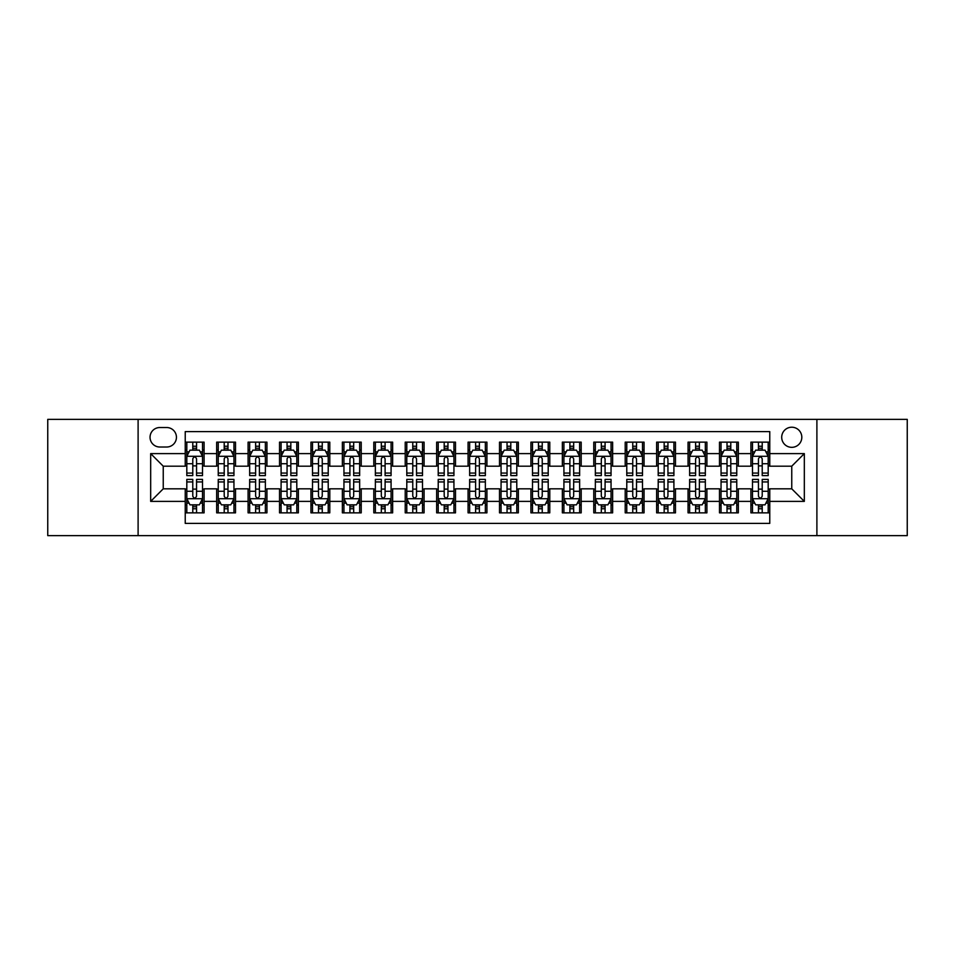 <?xml version="1.0" encoding="UTF-8"?>
<svg xmlns="http://www.w3.org/2000/svg" width="955" height="955" viewBox="0 0 955 955"><rect width="100%" height="100%" fill="white"/><g stroke="black" fill="none" stroke-linecap="round" stroke-linejoin="round"><path stroke-width="1.43" d="M791.755 427.219A10.051 10.051 0 0 0 781.703 437.271A10.051 10.051 0 0 0 791.755 447.334A10.051 10.051 0 0 0 801.818 437.271A10.051 10.051 0 0 0 791.755 427.219M816.895 535.636L907.25 535.636L907.25 419.364L816.895 419.364L816.895 535.636L138.105 535.636L138.105 419.364L47.75 419.364L47.75 535.636L138.105 535.636M769.766 442.141L750.905 442.141L750.905 453.613L738.334 453.613L738.334 466.183L750.905 466.183L750.905 453.613M738.334 453.613L738.334 442.141L719.485 442.141L719.485 453.613L706.915 453.613L706.915 466.183L719.485 466.183L719.485 453.613M706.915 453.613L706.915 442.141L688.054 442.141L688.054 453.613L675.483 453.613L675.483 466.183L688.054 466.183L688.054 453.613M675.483 453.613L675.483 442.141L656.622 442.141L656.622 453.613L644.052 453.613L644.052 466.183L656.622 466.183L656.622 453.613M644.052 453.613L644.052 442.141L625.203 442.141L625.203 453.613L612.633 453.613L612.633 466.183L625.203 466.183L625.203 453.613M612.633 453.613L612.633 442.141L593.771 442.141L593.771 453.613L581.201 453.613L581.201 466.183L593.771 466.183L593.771 453.613M581.201 453.613L581.201 442.141L562.352 442.141L562.352 453.613L549.782 453.613L549.782 466.183L562.352 466.183L562.352 453.613M549.782 453.613L549.782 442.141L530.92 442.141L530.92 453.613L518.35 453.613L518.35 466.183L530.92 466.183L530.92 453.613M518.35 453.613L518.35 442.141L499.501 442.141L499.501 453.613L486.931 453.613L486.931 466.183L499.501 466.183L499.501 453.613M486.931 453.613L486.931 442.141L468.069 442.141L468.069 453.613L455.499 453.613L455.499 466.183L468.069 466.183L468.069 453.613M455.499 453.613L455.499 442.141L436.65 442.141L436.65 453.613L424.08 453.613L424.08 466.183L436.65 466.183L436.65 453.613M424.08 453.613L424.08 442.141L405.218 442.141L405.218 453.613L392.648 453.613L392.648 466.183L405.218 466.183L405.218 453.613M392.648 453.613L392.648 442.141L373.799 442.141L373.799 453.613L361.229 453.613L361.229 466.183L373.799 466.183L373.799 453.613M361.229 453.613L361.229 442.141L342.368 442.141L342.368 453.613L329.797 453.613L329.797 466.183L342.368 466.183L342.368 453.613M329.797 453.613L329.797 442.141L310.948 442.141L310.948 453.613L298.378 453.613L298.378 466.183L310.948 466.183L310.948 453.613M298.378 453.613L298.378 442.141L279.517 442.141L279.517 453.613L266.946 453.613L266.946 466.183L279.517 466.183L279.517 453.613M266.946 453.613L266.946 442.141L248.085 442.141L248.085 453.613L235.515 453.613L235.515 466.183L248.085 466.183L248.085 453.613M235.515 453.613L235.515 442.141L216.666 442.141L216.666 466.183L204.095 466.183L204.095 442.141L185.234 442.141M185.234 512.859L204.095 512.859L204.095 488.817L216.666 488.817L216.666 512.859L235.515 512.859L235.515 488.817L248.085 488.817L248.085 501.387L235.515 501.387M248.085 501.387L248.085 512.859L266.946 512.859L266.946 488.817L279.517 488.817L279.517 501.387L266.946 501.387M279.517 501.387L279.517 512.859L298.378 512.859L298.378 488.817L310.948 488.817L310.948 501.387L298.378 501.387M310.948 501.387L310.948 512.859L329.797 512.859L329.797 488.817L342.368 488.817L342.368 501.387L329.797 501.387M342.368 501.387L342.368 512.859L361.229 512.859L361.229 488.817L373.799 488.817L373.799 501.387L361.229 501.387M373.799 501.387L373.799 512.859L392.648 512.859L392.648 488.817L405.218 488.817L405.218 501.387L392.648 501.387M405.218 501.387L405.218 512.859L424.08 512.859L424.08 488.817L436.65 488.817L436.65 501.387L424.08 501.387M436.65 501.387L436.65 512.859L455.499 512.859L455.499 488.817L468.069 488.817L468.069 501.387L455.499 501.387M468.069 501.387L468.069 512.859L486.931 512.859L486.931 488.817L499.501 488.817L499.501 501.387L486.931 501.387M499.501 501.387L499.501 512.859L518.35 512.859L518.35 488.817L530.92 488.817L530.92 501.387L518.35 501.387M530.92 501.387L530.92 512.859L549.782 512.859L549.782 488.817L562.352 488.817L562.352 501.387L549.782 501.387M562.352 501.387L562.352 512.859L581.201 512.859L581.201 488.817L593.771 488.817L593.771 501.387L581.201 501.387M593.771 501.387L593.771 512.859L612.633 512.859L612.633 488.817L625.203 488.817L625.203 501.387L612.633 501.387M625.203 501.387L625.203 512.859L644.052 512.859L644.052 488.817L656.622 488.817L656.622 501.387L644.052 501.387M656.622 501.387L656.622 512.859L675.483 512.859L675.483 488.817L688.054 488.817L688.054 501.387L675.483 501.387M688.054 501.387L688.054 512.859L706.915 512.859L706.915 488.817L719.485 488.817L719.485 501.387L706.915 501.387M719.485 501.387L719.485 512.859L738.334 512.859L738.334 488.817L750.905 488.817L750.905 501.387L738.334 501.387M159.783 447.012L166.695 447.012A9.741 9.741 0 0 0 176.436 437.271A9.741 9.741 0 0 0 166.695 427.53L159.783 427.53A9.741 9.741 0 0 0 150.042 437.271A9.741 9.741 0 0 0 159.783 447.012M816.895 419.364L138.105 419.364M769.766 453.613L769.766 431.612L185.234 431.612L185.234 466.183L163.245 466.183L163.245 488.817L185.234 488.817L185.234 523.388L769.766 523.388L769.766 488.817L791.755 488.817L791.755 466.183L769.766 466.183L769.766 453.613L804.325 453.613L804.325 501.387L769.766 501.387M185.234 501.387L150.675 501.387L150.675 453.613L185.234 453.613M750.905 501.387L750.905 512.859L769.766 512.859M185.234 450.008L186.81 450.008M192.779 450.008L196.551 450.008M202.52 450.008L204.095 450.008M185.234 465.873L186.81 465.873M192.779 465.873L196.551 465.873M202.52 465.873L204.095 465.873M185.234 489.127L186.81 489.127M192.779 489.127L196.551 489.127M202.52 489.127L204.095 489.127M185.234 504.992L186.81 504.992M192.779 504.992L196.551 504.992M202.52 504.992L204.095 504.992M216.666 465.873L218.241 465.873M224.21 465.873L227.982 465.873M233.951 465.873L235.515 465.873M216.666 450.008L218.241 450.008M224.21 450.008L227.982 450.008M233.951 450.008L235.515 450.008M216.666 489.127L218.241 489.127M224.21 489.127L227.982 489.127M233.951 489.127L235.515 489.127M216.666 504.992L218.241 504.992M224.21 504.992L227.982 504.992M233.951 504.992L235.515 504.992M248.085 489.127L249.661 489.127M255.63 489.127L259.402 489.127M265.371 489.127L266.946 489.127M248.085 504.992L249.661 504.992M255.63 504.992L259.402 504.992M265.371 504.992L266.946 504.992M248.085 450.008L249.661 450.008M255.63 450.008L259.402 450.008M265.371 450.008L266.946 450.008M248.085 465.873L249.661 465.873M255.63 465.873L259.402 465.873M265.371 465.873L266.946 465.873M279.517 489.127L281.092 489.127M287.061 489.127L290.833 489.127M296.802 489.127L298.378 489.127M279.517 504.992L281.092 504.992M287.061 504.992L290.833 504.992M296.802 504.992L298.378 504.992M279.517 450.008L281.092 450.008M287.061 450.008L290.833 450.008M296.802 450.008L298.378 450.008M279.517 465.873L281.092 465.873M287.061 465.873L290.833 465.873M296.802 465.873L298.378 465.873M310.948 489.127L312.512 489.127M318.481 489.127L322.253 489.127M328.222 489.127L329.797 489.127M310.948 504.992L312.512 504.992M318.481 504.992L322.253 504.992M328.222 504.992L329.797 504.992M310.948 450.008L312.512 450.008M318.481 450.008L322.253 450.008M328.222 450.008L329.797 450.008M310.948 465.873L312.512 465.873M318.481 465.873L322.253 465.873M328.222 465.873L329.797 465.873M342.368 489.127L343.943 489.127M349.912 489.127L353.684 489.127M359.653 489.127L361.229 489.127M342.368 504.992L343.943 504.992M349.912 504.992L353.684 504.992M359.653 504.992L361.229 504.992M342.368 450.008L343.943 450.008M349.912 450.008L353.684 450.008M359.653 450.008L361.229 450.008M342.368 465.873L343.943 465.873M349.912 465.873L353.684 465.873M359.653 465.873L361.229 465.873M373.799 489.127L375.363 489.127M381.332 489.127L385.104 489.127M391.084 489.127L392.648 489.127M373.799 504.992L375.363 504.992M381.332 504.992L385.104 504.992M391.084 504.992L392.648 504.992M373.799 450.008L375.363 450.008M381.332 450.008L385.104 450.008M391.084 450.008L392.648 450.008M373.799 465.873L375.363 465.873M381.332 465.873L385.104 465.873M391.084 465.873L392.648 465.873M405.218 489.127L406.794 489.127M412.763 489.127L416.535 489.127M422.504 489.127L424.08 489.127M405.218 504.992L406.794 504.992M412.763 504.992L416.535 504.992M422.504 504.992L424.08 504.992M405.218 450.008L406.794 450.008M412.763 450.008L416.535 450.008M422.504 450.008L424.08 450.008M405.218 465.873L406.794 465.873M412.763 465.873L416.535 465.873M422.504 465.873L424.08 465.873M436.65 489.127L438.214 489.127M444.194 489.127L447.955 489.127M453.935 489.127L455.499 489.127M436.65 504.992L438.214 504.992M444.194 504.992L447.955 504.992M453.935 504.992L455.499 504.992M436.65 450.008L438.214 450.008M444.194 450.008L447.955 450.008M453.935 450.008L455.499 450.008M436.65 465.873L438.214 465.873M444.194 465.873L447.955 465.873M453.935 465.873L455.499 465.873M468.069 489.127L469.645 489.127M475.614 489.127L479.386 489.127M485.355 489.127L486.931 489.127M468.069 504.992L469.645 504.992M475.614 504.992L479.386 504.992M485.355 504.992L486.931 504.992M468.069 450.008L469.645 450.008M475.614 450.008L479.386 450.008M485.355 450.008L486.931 450.008M468.069 465.873L469.645 465.873M475.614 465.873L479.386 465.873M485.355 465.873L486.931 465.873M499.501 489.127L501.065 489.127M507.045 489.127L510.806 489.127M516.786 489.127L518.35 489.127M499.501 504.992L501.065 504.992M507.045 504.992L510.806 504.992M516.786 504.992L518.35 504.992M499.501 450.008L501.065 450.008M507.045 450.008L510.806 450.008M516.786 450.008L518.35 450.008M499.501 465.873L501.065 465.873M507.045 465.873L510.806 465.873M516.786 465.873L518.35 465.873M530.92 489.127L532.496 489.127M538.465 489.127L542.237 489.127M548.206 489.127L549.782 489.127M530.92 504.992L532.496 504.992M538.465 504.992L542.237 504.992M548.206 504.992L549.782 504.992M530.92 450.008L532.496 450.008M538.465 450.008L542.237 450.008M548.206 450.008L549.782 450.008M530.92 465.873L532.496 465.873M538.465 465.873L542.237 465.873M548.206 465.873L549.782 465.873M562.352 489.127L563.916 489.127M569.896 489.127L573.668 489.127M579.637 489.127L581.201 489.127M562.352 504.992L563.916 504.992M569.896 504.992L573.668 504.992M579.637 504.992L581.201 504.992M562.352 450.008L563.916 450.008M569.896 450.008L573.668 450.008M579.637 450.008L581.201 450.008M562.352 465.873L563.916 465.873M569.896 465.873L573.668 465.873M579.637 465.873L581.201 465.873M593.771 489.127L595.347 489.127M601.316 489.127L605.088 489.127M611.057 489.127L612.633 489.127M593.771 504.992L595.347 504.992M601.316 504.992L605.088 504.992M611.057 504.992L612.633 504.992M593.771 450.008L595.347 450.008M601.316 450.008L605.088 450.008M611.057 450.008L612.633 450.008M593.771 465.873L595.347 465.873M601.316 465.873L605.088 465.873M611.057 465.873L612.633 465.873M625.203 489.127L626.778 489.127M632.747 489.127L636.519 489.127M642.488 489.127L644.052 489.127M625.203 504.992L626.778 504.992M632.747 504.992L636.519 504.992M642.488 504.992L644.052 504.992M625.203 450.008L626.778 450.008M632.747 450.008L636.519 450.008M642.488 450.008L644.052 450.008M625.203 465.873L626.778 465.873M632.747 465.873L636.519 465.873M642.488 465.873L644.052 465.873M656.622 489.127L658.198 489.127M664.167 489.127L667.939 489.127M673.908 489.127L675.483 489.127M656.622 504.992L658.198 504.992M664.167 504.992L667.939 504.992M673.908 504.992L675.483 504.992M656.622 450.008L658.198 450.008M664.167 450.008L667.939 450.008M673.908 450.008L675.483 450.008M656.622 465.873L658.198 465.873M664.167 465.873L667.939 465.873M673.908 465.873L675.483 465.873M688.054 489.127L689.629 489.127M695.598 489.127L699.37 489.127M705.339 489.127L706.915 489.127M688.054 504.992L689.629 504.992M695.598 504.992L699.37 504.992M705.339 504.992L706.915 504.992M688.054 450.008L689.629 450.008M695.598 450.008L699.37 450.008M705.339 450.008L706.915 450.008M688.054 465.873L689.629 465.873M695.598 465.873L699.37 465.873M705.339 465.873L706.915 465.873M719.485 489.127L721.049 489.127M727.018 489.127L730.79 489.127M736.759 489.127L738.334 489.127M719.485 504.992L721.049 504.992M727.018 504.992L730.79 504.992M736.759 504.992L738.334 504.992M719.485 450.008L721.049 450.008M727.018 450.008L730.79 450.008M736.759 450.008L738.334 450.008M719.485 465.873L721.049 465.873M727.018 465.873L730.79 465.873M736.759 465.873L738.334 465.873M750.905 489.127L752.48 489.127M758.449 489.127L762.221 489.127M768.19 489.127L769.766 489.127M750.905 504.992L752.48 504.992M758.449 504.992L762.221 504.992M768.19 504.992L769.766 504.992M750.905 450.008L752.48 450.008M758.449 450.008L762.221 450.008M768.19 450.008L769.766 450.008M750.905 465.873L752.48 465.873M758.449 465.873L762.221 465.873M768.19 465.873L769.766 465.873M163.245 466.183L150.675 453.613M163.245 488.817L150.675 501.387M804.325 453.613L791.755 466.183M804.325 501.387L791.755 488.817M196.551 446.236L192.779 446.236M202.52 473.059L196.551 473.059L196.551 475.614L202.52 475.614L202.52 456.442L199.38 450.163L189.95 450.163L186.81 456.442L186.81 475.614L192.779 475.614L192.779 473.059L186.81 473.059M186.81 456.442L186.81 442.141M202.52 456.442L202.52 442.141M192.779 450.163L192.779 442.141M196.551 442.141L196.551 450.163M196.551 473.059L196.551 458.806C195.298 456.383 194.044 456.383 192.779 458.806L192.779 473.059M192.779 508.764L196.551 508.764M186.81 481.941L192.779 481.941L192.779 479.386L186.81 479.386L186.81 498.558L189.95 504.837L199.38 504.837L202.52 498.558L202.52 479.386L196.551 479.386L196.551 481.941L202.52 481.941M202.52 498.558L202.52 512.859M186.81 498.558L186.81 512.859M196.551 504.837L196.551 512.859M192.779 512.859L192.779 504.837M192.779 481.941L192.779 496.194C194.032 498.617 195.298 498.617 196.551 496.194L196.551 481.941M227.982 446.236L224.21 446.236M233.951 473.059L227.982 473.059L227.982 475.614L233.951 475.614L233.951 456.442L230.812 450.163L221.381 450.163L218.241 456.442L218.241 475.614L224.21 475.614L224.21 473.059L218.241 473.059M218.241 456.442L218.241 442.141M233.951 456.442L233.951 442.141M224.21 450.163L224.21 442.141M227.982 442.141L227.982 450.163M227.982 473.059L227.982 458.806C226.717 456.383 225.464 456.383 224.21 458.806L224.21 473.059M259.402 446.236L255.63 446.236M265.371 473.059L259.402 473.059L259.402 475.614L265.371 475.614L265.371 456.442L262.231 450.163L252.8 450.163L249.661 456.442L249.661 475.614L255.63 475.614L255.63 473.059L249.661 473.059M249.661 456.442L249.661 442.141M265.371 456.442L265.371 442.141M255.63 450.163L255.63 442.141M259.402 442.141L259.402 450.163M259.402 473.059L259.402 458.806C258.148 456.383 256.895 456.383 255.63 458.806L255.63 473.059M290.833 446.236L287.061 446.236M296.802 473.059L290.833 473.059L290.833 475.614L296.802 475.614L296.802 456.442L293.663 450.163L284.232 450.163L281.092 456.442L281.092 475.614L287.061 475.614L287.061 473.059L281.092 473.059M281.092 456.442L281.092 442.141M296.802 456.442L296.802 442.141M287.061 450.163L287.061 442.141M290.833 442.141L290.833 450.163M290.833 473.059L290.833 458.806C289.58 456.383 288.315 456.383 287.061 458.806L287.061 473.059M322.253 446.236L318.481 446.236M328.222 473.059L322.253 473.059L322.253 475.614L328.222 475.614L328.222 456.442L325.082 450.163L315.651 450.163L312.512 456.442L312.512 475.614L318.481 475.614L318.481 473.059L312.512 473.059M312.512 456.442L312.512 442.141M328.222 456.442L328.222 442.141M318.481 450.163L318.481 442.141M322.253 442.141L322.253 450.163M322.253 473.059L322.253 458.806C320.999 456.383 319.746 456.383 318.481 458.806L318.481 473.059M224.21 508.764L227.982 508.764M218.241 481.941L224.21 481.941L224.21 479.386L218.241 479.386L218.241 498.558L221.381 504.837L230.812 504.837L233.951 498.558L233.951 479.386L227.982 479.386L227.982 481.941L233.951 481.941M233.951 498.558L233.951 512.859M218.241 498.558L218.241 512.859M227.982 504.837L227.982 512.859M224.21 512.859L224.21 504.837M224.21 481.941L224.21 496.194C225.464 498.617 226.717 498.617 227.982 496.194L227.982 481.941M255.63 508.764L259.402 508.764M249.661 481.941L255.63 481.941L255.63 479.386L249.661 479.386L249.661 498.558L252.8 504.837L262.231 504.837L265.371 498.558L265.371 479.386L259.402 479.386L259.402 481.941L265.371 481.941M265.371 498.558L265.371 512.859M249.661 498.558L249.661 512.859M259.402 504.837L259.402 512.859M255.63 512.859L255.63 504.837M255.63 481.941L255.63 496.194C256.883 498.617 258.148 498.617 259.402 496.194L259.402 481.941M287.061 508.764L290.833 508.764M281.092 481.941L287.061 481.941L287.061 479.386L281.092 479.386L281.092 498.558L284.232 504.837L293.663 504.837L296.802 498.558L296.802 479.386L290.833 479.386L290.833 481.941L296.802 481.941M296.802 498.558L296.802 512.859M281.092 498.558L281.092 512.859M290.833 504.837L290.833 512.859M287.061 512.859L287.061 504.837M287.061 481.941L287.061 496.194C288.315 498.617 289.568 498.617 290.833 496.194L290.833 481.941M318.481 508.764L322.253 508.764M312.512 481.941L318.481 481.941L318.481 479.386L312.512 479.386L312.512 498.558L315.651 504.837L325.082 504.837L328.222 498.558L328.222 479.386L322.253 479.386L322.253 481.941L328.222 481.941M328.222 498.558L328.222 512.859M312.512 498.558L312.512 512.859M322.253 504.837L322.253 512.859M318.481 512.859L318.481 504.837M318.481 481.941L318.481 496.194C319.746 498.617 320.999 498.617 322.253 496.194L322.253 481.941M353.684 446.236L349.912 446.236M359.653 473.059L353.684 473.059L353.684 475.614L359.653 475.614L359.653 456.442L356.513 450.163L347.083 450.163L343.943 456.442L343.943 475.614L349.912 475.614L349.912 473.059L343.943 473.059M343.943 456.442L343.943 442.141M359.653 456.442L359.653 442.141M349.912 450.163L349.912 442.141M353.684 442.141L353.684 450.163M353.684 473.059L353.684 458.806C352.431 456.383 351.165 456.383 349.912 458.806L349.912 473.059M349.912 508.764L353.684 508.764M343.943 481.941L349.912 481.941L349.912 479.386L343.943 479.386L343.943 498.558L347.083 504.837L356.513 504.837L359.653 498.558L359.653 479.386L353.684 479.386L353.684 481.941L359.653 481.941M359.653 498.558L359.653 512.859M343.943 498.558L343.943 512.859M353.684 504.837L353.684 512.859M349.912 512.859L349.912 504.837M349.912 481.941L349.912 496.194C351.165 498.617 352.419 498.617 353.684 496.194L353.684 481.941M385.104 446.236L381.332 446.236M391.084 473.059L385.104 473.059L385.104 475.614L391.084 475.614L391.084 456.442L387.933 450.163L378.502 450.163L375.363 456.442L375.363 475.614L381.332 475.614L381.332 473.059L375.363 473.059M375.363 456.442L375.363 442.141M391.084 456.442L391.084 442.141M381.332 450.163L381.332 442.141M385.104 442.141L385.104 450.163M385.104 473.059L385.104 458.806C383.85 456.383 382.597 456.383 381.332 458.806L381.332 473.059M381.332 508.764L385.104 508.764M375.363 481.941L381.332 481.941L381.332 479.386L375.363 479.386L375.363 498.558L378.502 504.837L387.933 504.837L391.084 498.558L391.084 479.386L385.104 479.386L385.104 481.941L391.084 481.941M391.084 498.558L391.084 512.859M375.363 498.558L375.363 512.859M385.104 504.837L385.104 512.859M381.332 512.859L381.332 504.837M381.332 481.941L381.332 496.194C382.597 498.617 383.85 498.617 385.104 496.194L385.104 481.941M416.535 446.236L412.763 446.236M422.504 473.059L416.535 473.059L416.535 475.614L422.504 475.614L422.504 456.442L419.364 450.163L409.934 450.163L406.794 456.442L406.794 475.614L412.763 475.614L412.763 473.059L406.794 473.059M406.794 456.442L406.794 442.141M422.504 456.442L422.504 442.141M412.763 450.163L412.763 442.141M416.535 442.141L416.535 450.163M416.535 473.059L416.535 458.806C415.282 456.383 414.016 456.383 412.763 458.806L412.763 473.059M412.763 508.764L416.535 508.764M406.794 481.941L412.763 481.941L412.763 479.386L406.794 479.386L406.794 498.558L409.934 504.837L419.364 504.837L422.504 498.558L422.504 479.386L416.535 479.386L416.535 481.941L422.504 481.941M422.504 498.558L422.504 512.859M406.794 498.558L406.794 512.859M416.535 504.837L416.535 512.859M412.763 512.859L412.763 504.837M412.763 481.941L412.763 496.194C414.016 498.617 415.27 498.617 416.535 496.194L416.535 481.941M447.955 446.236L444.194 446.236M453.935 473.059L447.955 473.059L447.955 475.614L453.935 475.614L453.935 456.442L450.784 450.163L441.365 450.163L438.214 456.442L438.214 475.614L444.194 475.614L444.194 473.059L438.214 473.059M438.214 456.442L438.214 442.141M453.935 456.442L453.935 442.141M444.194 450.163L444.194 442.141M447.955 442.141L447.955 450.163M447.955 473.059L447.955 458.806C446.701 456.383 445.448 456.383 444.194 458.806L444.194 473.059M444.194 508.764L447.955 508.764M438.214 481.941L444.194 481.941L444.194 479.386L438.214 479.386L438.214 498.558L441.365 504.837L450.784 504.837L453.935 498.558L453.935 479.386L447.955 479.386L447.955 481.941L453.935 481.941M453.935 498.558L453.935 512.859M438.214 498.558L438.214 512.859M447.955 504.837L447.955 512.859M444.194 512.859L444.194 504.837M444.194 481.941L444.194 496.194C445.448 498.617 446.701 498.617 447.955 496.194L447.955 481.941M479.386 446.236L475.614 446.236M485.355 473.059L479.386 473.059L479.386 475.614L485.355 475.614L485.355 456.442L482.215 450.163L472.785 450.163L469.645 456.442L469.645 475.614L475.614 475.614L475.614 473.059L469.645 473.059M469.645 456.442L469.645 442.141M485.355 456.442L485.355 442.141M475.614 450.163L475.614 442.141M479.386 442.141L479.386 450.163M479.386 473.059L479.386 458.806C478.133 456.383 476.867 456.383 475.614 458.806L475.614 473.059M475.614 508.764L479.386 508.764M469.645 481.941L475.614 481.941L475.614 479.386L469.645 479.386L469.645 498.558L472.785 504.837L482.215 504.837L485.355 498.558L485.355 479.386L479.386 479.386L479.386 481.941L485.355 481.941M485.355 498.558L485.355 512.859M469.645 498.558L469.645 512.859M479.386 504.837L479.386 512.859M475.614 512.859L475.614 504.837M475.614 481.941L475.614 496.194C476.867 498.617 478.133 498.617 479.386 496.194L479.386 481.941M510.806 446.236L507.045 446.236M516.786 473.059L510.806 473.059L510.806 475.614L516.786 475.614L516.786 456.442L513.635 450.163L504.216 450.163L501.065 456.442L501.065 475.614L507.045 475.614L507.045 473.059L501.065 473.059M501.065 456.442L501.065 442.141M516.786 456.442L516.786 442.141M507.045 450.163L507.045 442.141M510.806 442.141L510.806 450.163M510.806 473.059L510.806 458.806C509.552 456.383 508.299 456.383 507.045 458.806L507.045 473.059M507.045 508.764L510.806 508.764M501.065 481.941L507.045 481.941L507.045 479.386L501.065 479.386L501.065 498.558L504.216 504.837L513.635 504.837L516.786 498.558L516.786 479.386L510.806 479.386L510.806 481.941L516.786 481.941M516.786 498.558L516.786 512.859M501.065 498.558L501.065 512.859M510.806 504.837L510.806 512.859M507.045 512.859L507.045 504.837M507.045 481.941L507.045 496.194C508.299 498.617 509.552 498.617 510.806 496.194L510.806 481.941M542.237 446.236L538.465 446.236M548.206 473.059L542.237 473.059L542.237 475.614L548.206 475.614L548.206 456.442L545.066 450.163L535.636 450.163L532.496 456.442L532.496 475.614L538.465 475.614L538.465 473.059L532.496 473.059M532.496 456.442L532.496 442.141M548.206 456.442L548.206 442.141M538.465 450.163L538.465 442.141M542.237 442.141L542.237 450.163M542.237 473.059L542.237 458.806C540.984 456.383 539.73 456.383 538.465 458.806L538.465 473.059M538.465 508.764L542.237 508.764M532.496 481.941L538.465 481.941L538.465 479.386L532.496 479.386L532.496 498.558L535.636 504.837L545.066 504.837L548.206 498.558L548.206 479.386L542.237 479.386L542.237 481.941L548.206 481.941M548.206 498.558L548.206 512.859M532.496 498.558L532.496 512.859M542.237 504.837L542.237 512.859M538.465 512.859L538.465 504.837M538.465 481.941L538.465 496.194C539.718 498.617 540.984 498.617 542.237 496.194L542.237 481.941M573.668 446.236L569.896 446.236M579.637 473.059L573.668 473.059L573.668 475.614L579.637 475.614L579.637 456.442L576.498 450.163L567.067 450.163L563.916 456.442L563.916 475.614L569.896 475.614L569.896 473.059L563.916 473.059M563.916 456.442L563.916 442.141M579.637 456.442L579.637 442.141M569.896 450.163L569.896 442.141M573.668 442.141L573.668 450.163M573.668 473.059L573.668 458.806C572.403 456.383 571.15 456.383 569.896 458.806L569.896 473.059M569.896 508.764L573.668 508.764M563.916 481.941L569.896 481.941L569.896 479.386L563.916 479.386L563.916 498.558L567.067 504.837L576.498 504.837L579.637 498.558L579.637 479.386L573.668 479.386L573.668 481.941L579.637 481.941M579.637 498.558L579.637 512.859M563.916 498.558L563.916 512.859M573.668 504.837L573.668 512.859M569.896 512.859L569.896 504.837M569.896 481.941L569.896 496.194C571.15 498.617 572.403 498.617 573.668 496.194L573.668 481.941M601.316 508.764L605.088 508.764M595.347 481.941L601.316 481.941L601.316 479.386L595.347 479.386L595.347 498.558L598.487 504.837L607.917 504.837L611.057 498.558L611.057 479.386L605.088 479.386L605.088 481.941L611.057 481.941M611.057 498.558L611.057 512.859M595.347 498.558L595.347 512.859M605.088 504.837L605.088 512.859M601.316 512.859L601.316 504.837M601.316 481.941L601.316 496.194C602.569 498.617 603.835 498.617 605.088 496.194L605.088 481.941M632.747 508.764L636.519 508.764M626.778 481.941L632.747 481.941L632.747 479.386L626.778 479.386L626.778 498.558L629.918 504.837L639.349 504.837L642.488 498.558L642.488 479.386L636.519 479.386L636.519 481.941L642.488 481.941M642.488 498.558L642.488 512.859M626.778 498.558L626.778 512.859M636.519 504.837L636.519 512.859M632.747 512.859L632.747 504.837M632.747 481.941L632.747 496.194C634.001 498.617 635.254 498.617 636.519 496.194L636.519 481.941M605.088 446.236L601.316 446.236M611.057 473.059L605.088 473.059L605.088 475.614L611.057 475.614L611.057 456.442L607.917 450.163L598.487 450.163L595.347 456.442L595.347 475.614L601.316 475.614L601.316 473.059L595.347 473.059M595.347 456.442L595.347 442.141M611.057 456.442L611.057 442.141M601.316 450.163L601.316 442.141M605.088 442.141L605.088 450.163M605.088 473.059L605.088 458.806C603.835 456.383 602.581 456.383 601.316 458.806L601.316 473.059M636.519 446.236L632.747 446.236M642.488 473.059L636.519 473.059L636.519 475.614L642.488 475.614L642.488 456.442L639.349 450.163L629.918 450.163L626.778 456.442L626.778 475.614L632.747 475.614L632.747 473.059L626.778 473.059M626.778 456.442L626.778 442.141M642.488 456.442L642.488 442.141M632.747 450.163L632.747 442.141M636.519 442.141L636.519 450.163M636.519 473.059L636.519 458.806C635.254 456.383 634.001 456.383 632.747 458.806L632.747 473.059M667.939 446.236L664.167 446.236M673.908 473.059L667.939 473.059L667.939 475.614L673.908 475.614L673.908 456.442L670.768 450.163L661.338 450.163L658.198 456.442L658.198 475.614L664.167 475.614L664.167 473.059L658.198 473.059M658.198 456.442L658.198 442.141M673.908 456.442L673.908 442.141M664.167 450.163L664.167 442.141M667.939 442.141L667.939 450.163M667.939 473.059L667.939 458.806C666.686 456.383 665.432 456.383 664.167 458.806L664.167 473.059M664.167 508.764L667.939 508.764M658.198 481.941L664.167 481.941L664.167 479.386L658.198 479.386L658.198 498.558L661.338 504.837L670.768 504.837L673.908 498.558L673.908 479.386L667.939 479.386L667.939 481.941L673.908 481.941M673.908 498.558L673.908 512.859M658.198 498.558L658.198 512.859M667.939 504.837L667.939 512.859M664.167 512.859L664.167 504.837M664.167 481.941L664.167 496.194C665.42 498.617 666.686 498.617 667.939 496.194L667.939 481.941M699.37 446.236L695.598 446.236M705.339 473.059L699.37 473.059L699.37 475.614L705.339 475.614L705.339 456.442L702.2 450.163L692.769 450.163L689.629 456.442L689.629 475.614L695.598 475.614L695.598 473.059L689.629 473.059M689.629 456.442L689.629 442.141M705.339 456.442L705.339 442.141M695.598 450.163L695.598 442.141M699.37 442.141L699.37 450.163M699.37 473.059L699.37 458.806C698.117 456.383 696.852 456.383 695.598 458.806L695.598 473.059M695.598 508.764L699.37 508.764M689.629 481.941L695.598 481.941L695.598 479.386L689.629 479.386L689.629 498.558L692.769 504.837L702.2 504.837L705.339 498.558L705.339 479.386L699.37 479.386L699.37 481.941L705.339 481.941M705.339 498.558L705.339 512.859M689.629 498.558L689.629 512.859M699.37 504.837L699.37 512.859M695.598 512.859L695.598 504.837M695.598 481.941L695.598 496.194C696.852 498.617 698.105 498.617 699.37 496.194L699.37 481.941M730.79 446.236L727.018 446.236M736.759 473.059L730.79 473.059L730.79 475.614L736.759 475.614L736.759 456.442L733.619 450.163L724.188 450.163L721.049 456.442L721.049 475.614L727.018 475.614L727.018 473.059L721.049 473.059M721.049 456.442L721.049 442.141M736.759 456.442L736.759 442.141M727.018 450.163L727.018 442.141M730.79 442.141L730.79 450.163M730.79 473.059L730.79 458.806C729.536 456.383 728.283 456.383 727.018 458.806L727.018 473.059M727.018 508.764L730.79 508.764M721.049 481.941L727.018 481.941L727.018 479.386L721.049 479.386L721.049 498.558L724.188 504.837L733.619 504.837L736.759 498.558L736.759 479.386L730.79 479.386L730.79 481.941L736.759 481.941M736.759 498.558L736.759 512.859M721.049 498.558L721.049 512.859M730.79 504.837L730.79 512.859M727.018 512.859L727.018 504.837M727.018 481.941L727.018 496.194C728.283 498.617 729.536 498.617 730.79 496.194L730.79 481.941M762.221 446.236L758.449 446.236M768.19 473.059L762.221 473.059L762.221 475.614L768.19 475.614L768.19 456.442L765.051 450.163L755.62 450.163L752.48 456.442L752.48 475.614L758.449 475.614L758.449 473.059L752.48 473.059M752.48 456.442L752.48 442.141M768.19 456.442L768.19 442.141M758.449 450.163L758.449 442.141M762.221 442.141L762.221 450.163M762.221 473.059L762.221 458.806C760.968 456.383 759.702 456.383 758.449 458.806L758.449 473.059M758.449 508.764L762.221 508.764M752.48 481.941L758.449 481.941L758.449 479.386L752.48 479.386L752.48 498.558L755.62 504.837L765.051 504.837L768.19 498.558L768.19 479.386L762.221 479.386L762.221 481.941L768.19 481.941M768.19 498.558L768.19 512.859M752.48 498.558L752.48 512.859M762.221 504.837L762.221 512.859M758.449 512.859L758.449 504.837M758.449 481.941L758.449 496.194C759.702 498.617 760.956 498.617 762.221 496.194L762.221 481.941M216.666 501.387L204.095 501.387M216.666 453.613L204.095 453.613M202.448 456.287L186.894 456.287M186.81 451.894L189.09 451.894M200.24 451.894L202.52 451.894M192.779 463.724L186.81 463.724M202.52 463.724L196.551 463.724M196.551 448.229L192.779 448.229M186.894 498.713L202.448 498.713M202.52 503.106L200.24 503.106M189.09 503.106L186.81 503.106M196.551 491.276L202.52 491.276M186.81 491.276L192.779 491.276M192.779 506.771L196.551 506.771M233.868 456.287L218.313 456.287M218.241 451.894L220.51 451.894M231.671 451.894L233.951 451.894M224.21 463.724L218.241 463.724M233.951 463.724L227.982 463.724M227.982 448.229L224.21 448.229M265.299 456.287L249.744 456.287M249.661 451.894L251.941 451.894M263.103 451.894L265.371 451.894M255.63 463.724L249.661 463.724M265.371 463.724L259.402 463.724M259.402 448.229L255.63 448.229M296.719 456.287L281.164 456.287M281.092 451.894L283.36 451.894M294.522 451.894L296.802 451.894M287.061 463.724L281.092 463.724M296.802 463.724L290.833 463.724M290.833 448.229L287.061 448.229M328.15 456.287L312.595 456.287M312.512 451.894L314.792 451.894M325.953 451.894L328.222 451.894M318.481 463.724L312.512 463.724M328.222 463.724L322.253 463.724M322.253 448.229L318.481 448.229M218.313 498.713L233.868 498.713M233.951 503.106L231.671 503.106M220.51 503.106L218.241 503.106M227.982 491.276L233.951 491.276M218.241 491.276L224.21 491.276M224.21 506.771L227.982 506.771M249.744 498.713L265.299 498.713M265.371 503.106L263.103 503.106M251.941 503.106L249.661 503.106M259.402 491.276L265.371 491.276M249.661 491.276L255.63 491.276M255.63 506.771L259.402 506.771M281.164 498.713L296.719 498.713M296.802 503.106L294.522 503.106M283.36 503.106L281.092 503.106M290.833 491.276L296.802 491.276M281.092 491.276L287.061 491.276M287.061 506.771L290.833 506.771M312.595 498.713L328.15 498.713M328.222 503.106L325.953 503.106M314.792 503.106L312.512 503.106M322.253 491.276L328.222 491.276M312.512 491.276L318.481 491.276M318.481 506.771L322.253 506.771M359.569 456.287L344.015 456.287M343.943 451.894L346.223 451.894M357.373 451.894L359.653 451.894M349.912 463.724L343.943 463.724M359.653 463.724L353.684 463.724M353.684 448.229L349.912 448.229M344.015 498.713L359.569 498.713M359.653 503.106L357.373 503.106M346.223 503.106L343.943 503.106M353.684 491.276L359.653 491.276M343.943 491.276L349.912 491.276M349.912 506.771L353.684 506.771M391.001 456.287L375.446 456.287M375.363 451.894L377.643 451.894M388.804 451.894L391.084 451.894M381.332 463.724L375.363 463.724M391.084 463.724L385.104 463.724M385.104 448.229L381.332 448.229M375.446 498.713L391.001 498.713M391.084 503.106L388.804 503.106M377.643 503.106L375.363 503.106M385.104 491.276L391.084 491.276M375.363 491.276L381.332 491.276M381.332 506.771L385.104 506.771M422.42 456.287L406.866 456.287M406.794 451.894L409.074 451.894M420.224 451.894L422.504 451.894M412.763 463.724L406.794 463.724M422.504 463.724L416.535 463.724M416.535 448.229L412.763 448.229M406.866 498.713L422.42 498.713M422.504 503.106L420.224 503.106M409.074 503.106L406.794 503.106M416.535 491.276L422.504 491.276M406.794 491.276L412.763 491.276M412.763 506.771L416.535 506.771M453.852 456.287L438.297 456.287M438.214 451.894L440.494 451.894M451.655 451.894L453.935 451.894M444.194 463.724L438.214 463.724M453.935 463.724L447.955 463.724M447.955 448.229L444.194 448.229M438.297 498.713L453.852 498.713M453.935 503.106L451.655 503.106M440.494 503.106L438.214 503.106M447.955 491.276L453.935 491.276M438.214 491.276L444.194 491.276M444.194 506.771L447.955 506.771M485.283 456.287L469.717 456.287M469.645 451.894L471.925 451.894M483.075 451.894L485.355 451.894M475.614 463.724L469.645 463.724M485.355 463.724L479.386 463.724M479.386 448.229L475.614 448.229M469.717 498.713L485.283 498.713M485.355 503.106L483.075 503.106M471.925 503.106L469.645 503.106M479.386 491.276L485.355 491.276M469.645 491.276L475.614 491.276M475.614 506.771L479.386 506.771M516.703 456.287L501.148 456.287M501.065 451.894L503.345 451.894M514.506 451.894L516.786 451.894M507.045 463.724L501.065 463.724M516.786 463.724L510.806 463.724M510.806 448.229L507.045 448.229M501.148 498.713L516.703 498.713M516.786 503.106L514.506 503.106M503.345 503.106L501.065 503.106M510.806 491.276L516.786 491.276M501.065 491.276L507.045 491.276M507.045 506.771L510.806 506.771M548.134 456.287L532.58 456.287M532.496 451.894L534.776 451.894M545.926 451.894L548.206 451.894M538.465 463.724L532.496 463.724M548.206 463.724L542.237 463.724M542.237 448.229L538.465 448.229M532.58 498.713L548.134 498.713M548.206 503.106L545.926 503.106M534.776 503.106L532.496 503.106M542.237 491.276L548.206 491.276M532.496 491.276L538.465 491.276M538.465 506.771L542.237 506.771M579.554 456.287L563.999 456.287M563.916 451.894L566.196 451.894M577.357 451.894L579.637 451.894M569.896 463.724L563.916 463.724M579.637 463.724L573.668 463.724M573.668 448.229L569.896 448.229M563.999 498.713L579.554 498.713M579.637 503.106L577.357 503.106M566.196 503.106L563.916 503.106M573.668 491.276L579.637 491.276M563.916 491.276L569.896 491.276M569.896 506.771L573.668 506.771M595.431 498.713L610.985 498.713M611.057 503.106L608.777 503.106M597.627 503.106L595.347 503.106M605.088 491.276L611.057 491.276M595.347 491.276L601.316 491.276M601.316 506.771L605.088 506.771M626.85 498.713L642.405 498.713M642.488 503.106L640.208 503.106M629.047 503.106L626.778 503.106M636.519 491.276L642.488 491.276M626.778 491.276L632.747 491.276M632.747 506.771L636.519 506.771M610.985 456.287L595.431 456.287M595.347 451.894L597.627 451.894M608.777 451.894L611.057 451.894M601.316 463.724L595.347 463.724M611.057 463.724L605.088 463.724M605.088 448.229L601.316 448.229M642.405 456.287L626.85 456.287M626.778 451.894L629.047 451.894M640.208 451.894L642.488 451.894M632.747 463.724L626.778 463.724M642.488 463.724L636.519 463.724M636.519 448.229L632.747 448.229M673.836 456.287L658.282 456.287M658.198 451.894L660.478 451.894M671.64 451.894L673.908 451.894M664.167 463.724L658.198 463.724M673.908 463.724L667.939 463.724M667.939 448.229L664.167 448.229M658.282 498.713L673.836 498.713M673.908 503.106L671.64 503.106M660.478 503.106L658.198 503.106M667.939 491.276L673.908 491.276M658.198 491.276L664.167 491.276M664.167 506.771L667.939 506.771M705.256 456.287L689.701 456.287M689.629 451.894L691.898 451.894M703.059 451.894L705.339 451.894M695.598 463.724L689.629 463.724M705.339 463.724L699.37 463.724M699.37 448.229L695.598 448.229M689.701 498.713L705.256 498.713M705.339 503.106L703.059 503.106M691.898 503.106L689.629 503.106M699.37 491.276L705.339 491.276M689.629 491.276L695.598 491.276M695.598 506.771L699.37 506.771M736.687 456.287L721.132 456.287M721.049 451.894L723.329 451.894M734.49 451.894L736.759 451.894M727.018 463.724L721.049 463.724M736.759 463.724L730.79 463.724M730.79 448.229L727.018 448.229M721.132 498.713L736.687 498.713M736.759 503.106L734.49 503.106M723.329 503.106L721.049 503.106M730.79 491.276L736.759 491.276M721.049 491.276L727.018 491.276M727.018 506.771L730.79 506.771M768.107 456.287L752.552 456.287M752.48 451.894L754.76 451.894M765.91 451.894L768.19 451.894M758.449 463.724L752.48 463.724M768.19 463.724L762.221 463.724M762.221 448.229L758.449 448.229M752.552 498.713L768.107 498.713M768.19 503.106L765.91 503.106M754.76 503.106L752.48 503.106M762.221 491.276L768.19 491.276M752.48 491.276L758.449 491.276M758.449 506.771L762.221 506.771"/></g></svg>
